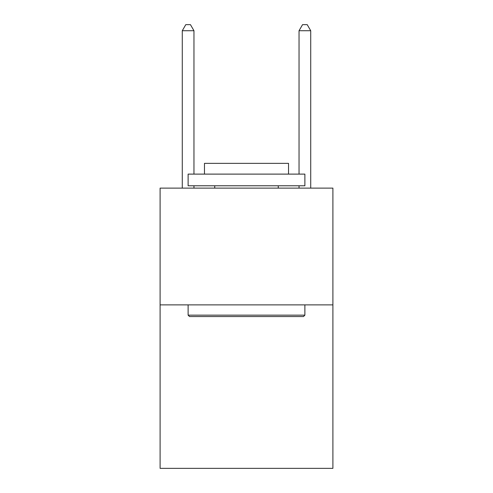 <?xml version="1.0" encoding="UTF-8"?>
<svg xmlns="http://www.w3.org/2000/svg" width="493" height="493" viewBox="0 0 493 493"><rect width="100%" height="100%" fill="white"/><g stroke="black" fill="none" stroke-linecap="round" stroke-linejoin="round"><path stroke-width="0.74" d="M332.904 304.884L332.904 468.35L160.096 468.35L160.096 188.116L332.904 188.116L332.904 304.884L160.096 304.884M189.522 316.555L188.116 315.156L304.884 315.156L303.478 316.555L189.522 316.555M304.884 174.109L304.884 185.781L188.116 185.781L188.116 174.109L304.884 174.109M204.466 174.109L204.466 163.362L288.534 163.362L288.534 174.109M304.884 304.884L304.884 315.156M188.116 304.884L188.116 315.156M278.262 185.781L278.262 188.116M214.738 185.781L214.738 188.116M193.959 174.109L193.959 30.72L182.281 30.72L182.281 188.116M193.959 185.781L193.959 188.116M182.281 30.72L185.781 24.65L190.452 24.65L193.959 30.72M310.719 188.116L310.719 30.72L299.041 30.72L299.041 174.109M299.041 188.116L299.041 185.781M299.041 30.72L302.548 24.65L307.219 24.65L310.719 30.72"/></g></svg>
